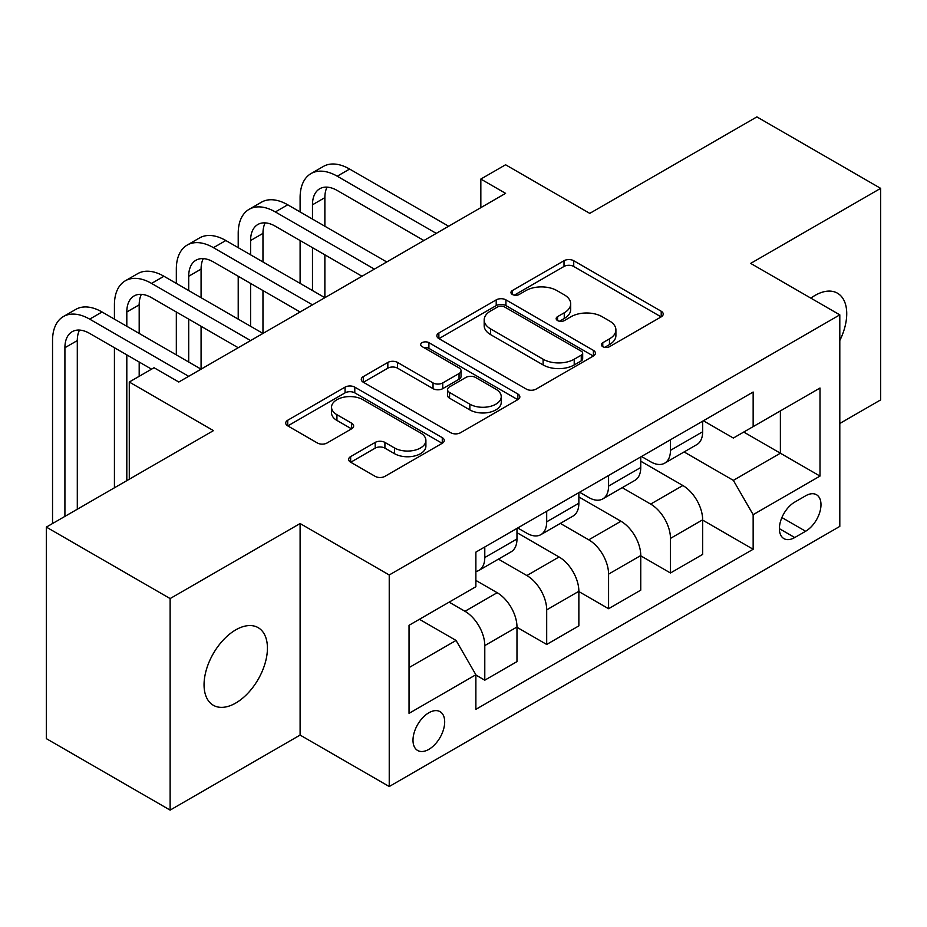 <?xml version="1.0" encoding="UTF-8"?>
<svg xmlns="http://www.w3.org/2000/svg" width="927" height="927" viewBox="0 0 927 927"><rect width="100%" height="100%" fill="white"/><g stroke="black" fill="none" stroke-linecap="round" stroke-linejoin="round"><path stroke-width="1.39" d="M602.77 346.663A4.809 2.781 0 0 0 609.572 346.663L661.218 316.849A6.871 3.963 0 0 0 663.222 314.044A6.871 3.963 0 0 0 661.218 311.24L573.732 260.73A6.871 3.963 0 0 0 564.01 260.73L512.376 290.545A4.809 2.781 0 0 0 510.962 292.515A4.809 2.781 0 0 0 512.376 294.473A4.809 2.781 0 0 0 519.178 294.473L525.864 290.615A21.993 12.7 0 0 1 556.965 290.615L564.253 294.821A21.993 12.7 0 0 1 570.696 303.801A21.993 12.7 0 0 1 564.253 312.781L557.567 316.64A4.809 2.781 0 0 0 556.165 318.61A4.809 2.781 0 0 0 557.567 320.568A4.809 2.781 0 0 0 564.381 320.568L571.055 316.71A21.993 12.7 0 0 1 602.168 316.71L609.456 320.916A21.993 12.7 0 0 1 615.899 329.896A21.993 12.7 0 0 1 609.456 338.876L602.77 342.735A4.809 2.781 0 0 0 601.368 344.705A4.809 2.781 0 0 0 602.77 346.663L602.77 342.735M235.736 703.048A44.809 25.875 120 0 0 265.018 663.558A44.809 25.875 120 0 0 258.146 627.649A44.809 25.875 120 0 0 235.736 629.873A44.809 25.875 120 0 0 206.466 669.364A44.809 25.875 120 0 0 213.326 705.273A44.809 25.875 120 0 0 235.736 703.048M839.804 340.545A44.809 25.875 120 0 0 837.452 293.187A44.809 25.875 120 0 0 815.042 295.412A44.809 25.875 120 0 0 810.87 298.146M428.842 749.364A22.41 12.932 120 0 0 443.477 729.619A22.41 12.932 120 0 0 440.047 711.658A22.41 12.932 120 0 0 428.842 712.77A22.41 12.932 120 0 0 414.207 732.515A22.41 12.932 120 0 0 417.637 750.476A22.41 12.932 120 0 0 428.842 749.364M350.661 456.582A6.871 3.963 0 0 0 348.645 459.386A6.871 3.963 0 0 0 350.661 462.202L375.203 476.362A6.871 3.963 0 0 0 384.914 476.362L442.272 443.257A6.871 3.963 0 0 0 444.276 440.452A6.871 3.963 0 0 0 442.272 437.648L354.786 387.138A6.871 3.963 0 0 0 345.064 387.138L287.718 420.244A6.871 3.963 0 0 0 285.701 423.06A6.871 3.963 0 0 0 287.718 425.864L317.37 442.979A6.871 3.963 0 0 0 327.08 442.979L351.623 428.807A6.871 3.963 0 0 0 353.639 426.003A6.871 3.963 0 0 0 351.623 423.199L336.93 414.705A18.389 10.614 0 0 1 331.542 407.196A18.389 10.614 0 0 1 342.886 397.393A18.389 10.614 0 0 1 362.932 399.699L420.522 432.944A18.389 10.614 0 0 1 425.899 440.452A18.389 10.614 0 0 1 414.554 450.255A18.389 10.614 0 0 1 394.52 447.961L384.914 442.411A6.871 3.963 0 0 0 375.203 442.411L350.661 456.582L350.661 462.202M839.804 423.477L880.65 399.896L880.65 188.355L756.872 116.895L589.757 213.372L505.586 164.774L480.835 179.062L505.586 193.361L178.795 382.028L154.044 367.729L129.282 382.028L129.282 479.224M170.128 598.564L170.128 810.105L300.105 735.076L300.105 523.535L170.128 598.564L46.35 527.104L213.453 430.626L129.282 382.028M300.105 523.535L389.236 574.983L839.804 314.856L839.804 526.397L389.236 786.525L389.236 574.983M880.65 188.355L750.673 263.395L839.804 314.856M526.351 389.108A6.871 3.963 0 0 0 536.073 389.108L593.419 355.991A6.871 3.963 0 0 0 595.424 353.187A6.871 3.963 0 0 0 593.419 350.383L505.933 299.873A6.871 3.963 0 0 0 496.212 299.873L438.865 332.99A6.871 3.963 0 0 0 436.849 335.794A6.871 3.963 0 0 0 438.865 338.598L526.351 389.108M424.021 347.706A4.809 2.781 0 0 1 428.9 348.378L428.9 342.666L517.845 394.01A6.871 3.963 0 0 1 519.85 396.814A6.871 3.963 0 0 1 517.845 399.63L460.499 432.735A6.871 3.963 0 0 1 450.777 432.735L363.291 382.225L363.291 376.617A6.871 3.963 0 0 0 361.275 379.421A6.871 3.963 0 0 0 363.291 382.225M363.291 376.617L387.834 362.445A6.871 3.963 0 0 1 397.556 362.445L433.036 382.932A6.871 3.963 0 0 0 442.758 382.932L459.039 373.535A6.871 3.963 0 0 0 461.043 370.719A6.871 3.963 0 0 0 459.039 367.915L422.098 346.594A4.809 2.781 0 0 1 420.684 344.624A4.809 2.781 0 0 1 423.662 342.063A4.809 2.781 0 0 1 428.9 342.666M170.128 810.105L46.35 738.645L46.35 527.104M805.633 495.806L794.74 502.098A21.703 12.538 120 0 0 780.569 521.217A21.703 12.538 120 0 0 783.894 538.61A21.703 12.538 120 0 0 794.74 537.544L805.633 531.252A21.703 12.538 120 0 0 819.816 512.121A21.703 12.538 120 0 0 816.49 494.728A21.703 12.538 120 0 0 805.633 495.806M703.396 420.765L733.35 438.054L753.153 426.629L753.153 392.028L475.875 552.121L475.875 586.71L409.039 625.296L409.039 713.35L475.875 674.752L475.875 709.34L753.153 549.259L753.153 514.67L733.35 480.371L684.114 451.947M753.153 426.629L820.001 388.031L820.001 476.084L753.153 514.67M300.105 735.076L389.236 786.525M480.835 179.062L480.835 207.648M743.744 432.052L780.383 453.21L780.383 410.904L820.001 388.031M733.35 480.371L780.383 453.21L820.001 476.084M409.039 667.602L456.072 640.453L419.433 619.294M475.875 675.041L484.786 680.186L484.786 645.598A28.007 16.176 -120 0 0 464.983 611.287L449.143 602.144M484.786 680.186L516.976 661.6L516.976 627.011A28.007 16.176 -120 0 0 497.173 592.712L475.875 580.418M516.976 627.301L546.687 644.45L546.687 609.862A28.007 16.176 -120 0 0 526.872 575.563L498.436 559.143M546.687 644.45L578.865 625.876L578.865 591.287A28.007 16.176 -120 0 0 559.062 556.976L516.976 532.677M578.865 591.565L608.576 608.715L608.576 574.126A28.007 16.176 -120 0 0 588.772 539.827L560.337 523.407M608.576 608.715L640.754 590.14L640.754 555.551A28.007 16.176 -120 0 0 620.951 521.241L578.865 496.942M640.754 555.829L670.464 572.99L670.464 538.402A28.007 16.176 -120 0 0 650.661 504.091L622.226 487.672M670.464 572.99L702.654 554.404L702.654 519.815A28.007 16.176 -120 0 0 682.84 485.516L640.754 461.217M641.496 456.501L650.661 461.785A28.007 16.176 -120 0 0 664.671 463.176A28.007 16.176 -120 0 0 670.464 450.348L670.464 439.769M579.607 492.225L588.772 497.521A28.007 16.176 -120 0 0 602.77 498.9A28.007 16.176 -120 0 0 608.576 486.084L608.576 475.505M517.718 527.961L526.872 533.245A28.007 16.176 -120 0 0 540.881 534.636A28.007 16.176 -120 0 0 546.687 521.82L546.687 511.24M702.654 520.105L753.153 549.259M664.671 463.176L696.849 444.589A28.007 16.176 -120 0 0 702.654 431.773L702.654 421.194M602.77 498.9L634.96 480.325A28.007 16.176 -120 0 0 640.754 467.498L640.754 456.918M540.881 534.636L573.06 516.061A28.007 16.176 -120 0 0 578.865 503.234L578.865 492.654M475.875 571.507A28.007 16.176 -120 0 0 478.992 570.372L511.171 551.785A28.007 16.176 -120 0 0 516.976 538.969L516.976 528.39M478.992 570.372A28.007 16.176 -120 0 0 484.786 557.544L484.786 546.976M456.072 640.453L475.875 674.752M604.694 347.347L609.456 344.589A21.993 12.7 0 0 0 615.899 335.62L615.899 329.896M570.696 303.801L570.696 309.525A21.993 12.7 0 0 1 564.253 318.494L559.491 321.252M661.125 316.907L573.732 266.455A6.871 3.963 0 0 0 564.01 266.455L514.3 295.157M593.326 356.049L505.933 305.597A6.871 3.963 0 0 0 496.212 305.597L438.958 338.645M581.264 355.157A4.809 2.781 0 0 0 582.677 353.187A4.809 2.781 0 0 0 581.264 351.229L504.473 306.895A4.809 2.781 0 0 0 497.672 306.895L490.626 310.962A21.993 12.7 0 0 0 484.184 319.942A21.993 12.7 0 0 0 490.626 328.911L543.118 359.224A21.993 12.7 0 0 0 574.219 359.224L581.264 355.157L581.264 360.87A4.809 2.781 0 0 0 582.677 358.9L582.677 353.187M484.184 319.942L484.184 325.655A21.993 12.7 0 0 0 490.626 334.635L490.626 328.911M581.264 360.87L574.219 364.937A21.993 12.7 0 0 1 543.118 364.937L490.626 334.635M363.384 382.283L387.834 368.17L387.834 362.445M461.043 370.719L461.043 376.443A6.871 3.963 0 0 1 459.039 379.247L442.758 388.645A6.871 3.963 0 0 1 433.036 388.645L397.556 368.17A6.871 3.963 0 0 0 387.834 368.17M428.9 348.378L517.753 399.676M469.85 404.184A18.389 10.614 0 0 0 489.885 406.49A18.389 10.614 0 0 0 501.24 396.675A18.389 10.614 0 0 0 495.852 389.178L475.563 377.463A6.871 3.963 0 0 0 465.841 377.463L449.56 386.86A6.871 3.963 0 0 0 447.544 389.664A6.871 3.963 0 0 0 449.56 392.469L469.85 404.184L469.85 409.908A18.389 10.614 0 0 0 489.885 412.202A18.389 10.614 0 0 0 501.24 402.399L501.24 396.675M447.544 389.664L447.544 395.377A6.871 3.963 0 0 0 449.56 398.193L449.56 392.469M469.85 409.908L449.56 398.193M425.899 440.452L425.899 446.165A18.389 10.614 0 0 1 414.554 455.98A18.389 10.614 0 0 1 394.52 453.674L384.914 448.135A6.871 3.963 0 0 0 375.203 448.135L350.742 462.249M331.542 407.196L331.542 412.921A18.389 10.614 0 0 0 336.93 420.429L336.93 414.705M351.542 428.865L336.93 420.429M442.179 443.315L354.786 392.851A6.871 3.963 0 0 0 345.064 392.851L287.81 425.91M300.105 211.935L300.105 197.648A52.515 30.324 60 0 1 310.985 173.604L323.361 166.454A52.515 30.324 60 0 1 349.618 169.062L448.645 226.234M310.985 173.604A52.515 30.324 60 0 1 337.243 176.211L436.269 233.384M423.894 240.522L337.243 190.499A35.006 20.209 -120 0 0 319.734 188.76A35.006 20.209 -120 0 0 312.48 204.797L312.48 219.085M327.057 187.15A35.006 20.209 -120 0 0 324.867 197.648L324.867 226.234M312.48 247.671L312.48 290.557M324.867 254.821L324.867 297.694L225.84 240.522L213.453 247.671L312.48 304.844M300.105 283.407L300.105 240.522M238.216 247.671L238.216 233.384A52.515 30.324 60 0 1 249.096 209.34L261.472 202.19A52.515 30.324 60 0 1 287.729 204.797L386.756 261.97M249.096 209.34A52.515 30.324 60 0 1 275.354 211.935L374.381 269.108M361.993 276.258L275.354 226.234A35.006 20.209 -120 0 0 257.845 224.496A35.006 20.209 -120 0 0 250.591 240.522L250.591 254.821M265.168 222.886A35.006 20.209 -120 0 0 262.967 233.384L262.967 261.97M250.591 283.407L250.591 326.281M262.967 290.557L262.967 333.43L163.94 276.258L151.565 283.407L250.591 340.58M238.216 319.143L238.216 276.258M300.105 311.993L213.453 261.97A35.006 20.209 -120 0 0 195.956 260.232A35.006 20.209 -120 0 0 188.702 276.258L188.702 290.557M203.268 258.621A35.006 20.209 -120 0 0 201.078 269.108L201.078 297.694M188.702 319.143L188.702 362.017M201.078 326.281L201.078 369.166L102.051 311.993L89.676 319.143L188.702 376.316M176.327 354.867L176.327 311.993M176.327 283.407L176.327 269.108A52.515 30.324 60 0 1 187.196 245.076A52.515 30.324 60 0 1 213.453 247.671M187.196 245.076L199.583 237.926A52.515 30.324 60 0 1 225.84 240.522M238.216 347.729L151.565 297.694A35.006 20.209 -120 0 0 134.056 295.968A35.006 20.209 -120 0 0 126.814 311.993L126.814 326.281M141.379 294.346A35.006 20.209 -120 0 0 139.189 304.844L139.189 333.43M126.814 354.867L126.814 480.649M139.189 362.017L139.189 376.316M114.427 487.799L114.427 347.729M114.427 319.143L114.427 304.844A52.515 30.324 60 0 1 125.307 280.8A52.515 30.324 60 0 1 151.565 283.407M125.307 280.8L137.683 273.662A52.515 30.324 60 0 1 163.94 276.258M151.565 369.166L89.676 333.43A35.006 20.209 -120 0 0 72.167 331.692A35.006 20.209 -120 0 0 64.913 347.729L64.913 516.385M79.49 330.082A35.006 20.209 -120 0 0 77.3 340.58L77.3 509.236M52.538 523.535L52.538 340.58A52.515 30.324 60 0 1 63.418 316.536A52.515 30.324 60 0 1 89.676 319.143M63.418 316.536L75.794 309.386A52.515 30.324 60 0 1 102.051 311.993M464.983 611.287L497.173 592.712M526.872 575.563L559.062 556.976M588.772 539.827L620.951 521.241M650.661 504.091L682.84 485.516M670.464 450.348L702.654 431.773M670.464 538.402L702.654 519.815M608.576 574.126L640.754 555.551M608.576 486.084L640.754 467.498M546.687 609.862L578.865 591.287M546.687 521.82L578.865 503.234M484.786 645.598L516.976 627.011M484.786 557.544L516.976 538.969M781.89 517.544L805.633 531.252M779.398 528.68L794.74 537.544M609.456 344.589L609.456 338.876M557.567 320.568L557.567 316.64M564.253 318.494L564.253 312.781M512.376 294.473L512.376 290.545M564.01 266.455L564.01 260.73M573.732 266.455L573.732 260.73M661.218 316.849L661.218 311.24M438.865 338.598L438.865 332.99M496.212 305.597L496.212 299.873M505.933 305.597L505.933 299.873M593.419 355.991L593.419 350.383M543.118 364.937L543.118 359.224M574.219 364.937L574.219 359.224M397.556 368.17L397.556 362.445M433.036 388.645L433.036 382.932M442.758 388.645L442.758 382.932M459.039 379.247L459.039 373.535M517.845 399.63L517.845 394.01M375.203 448.135L375.203 442.411M384.914 448.135L384.914 442.411M394.52 453.674L394.52 447.961M351.623 428.807L351.623 423.199M287.718 425.864L287.718 420.244M345.064 392.851L345.064 387.138M354.786 392.851L354.786 387.138M442.272 443.257L442.272 437.648M349.618 169.062L337.243 176.211M324.867 197.648L312.48 204.797M287.729 204.797L275.354 211.935M262.967 233.384L250.591 240.522M201.078 269.108L188.702 276.258M139.189 304.844L126.814 311.993M77.3 340.58L64.913 347.729"/></g></svg>
